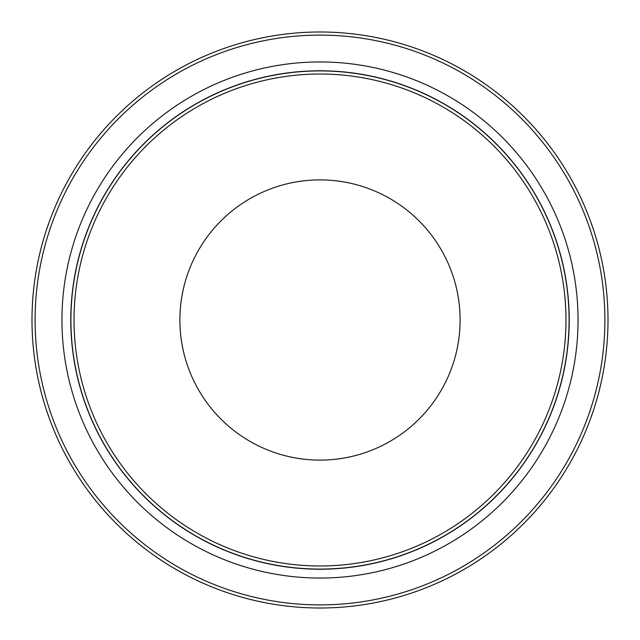 <?xml version="1.0" encoding="UTF-8"?>
<svg xmlns="http://www.w3.org/2000/svg" width="640" height="640" viewBox="0 0 640 640"><rect width="100%" height="100%" fill="white"/><g stroke="black" fill="none" stroke-linecap="round" stroke-linejoin="round"><path stroke-width="0.96" d="M320 35.112A284.888 284.888 0 0 0 35.112 320A284.888 284.888 0 0 0 320 604.888A284.888 284.888 0 0 0 604.888 320A284.888 284.888 0 0 0 320 35.112M320 608A288 288 0 0 1 32 320A288 288 0 0 1 320 32A288 288 0 0 1 608 320A288 288 0 0 1 320 608M320 74.032A245.968 245.968 0 0 0 74.032 320A245.968 245.968 0 0 0 320 565.968A245.968 245.968 0 0 0 565.968 320A245.968 245.968 0 0 0 320 74.032M320 569.08A249.08 249.08 0 0 1 70.92 320A249.08 249.08 0 0 1 320 70.92A249.08 249.08 0 0 1 569.08 320A249.08 249.08 0 0 1 320 569.08M320 179.888A140.112 140.112 0 0 1 460.112 320A140.112 140.112 0 0 1 320 460.112A140.112 140.112 0 0 1 179.888 320A140.112 140.112 0 0 1 320 179.888M320 61.952A258.048 258.048 0 0 1 578.048 320A258.048 258.048 0 0 1 320 578.048A258.048 258.048 0 0 1 61.952 320A258.048 258.048 0 0 1 320 61.952M320 569.216A249.216 249.216 0 0 1 70.784 320A249.216 249.216 0 0 1 320 70.784A249.216 249.216 0 0 1 569.216 320A249.216 249.216 0 0 1 320 569.216"/></g></svg>
